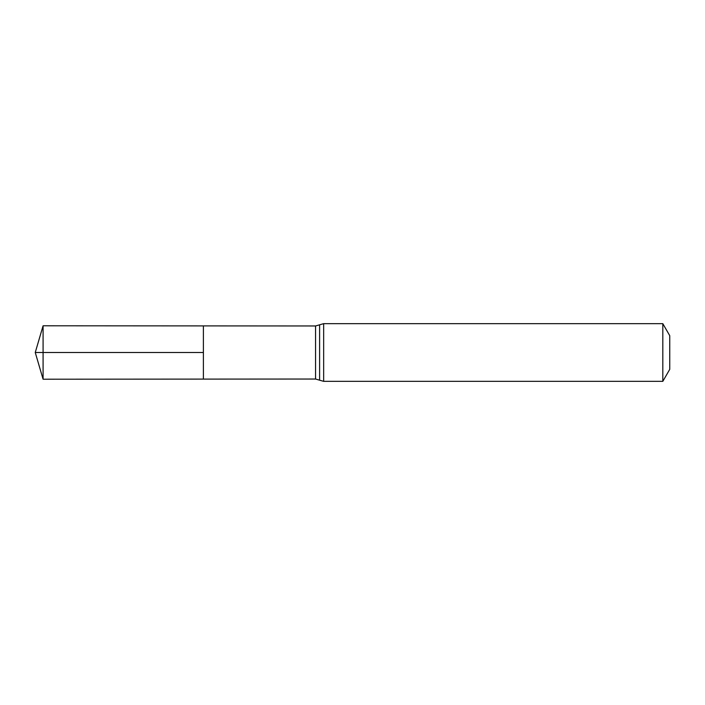 <?xml version="1.0" encoding="UTF-8"?>
<svg xmlns="http://www.w3.org/2000/svg" width="705" height="705" viewBox="0 0 705 705"><rect width="100%" height="100%" fill="white"/><g stroke="black" fill="none" stroke-linecap="round" stroke-linejoin="round"><path stroke-width="0.53" stroke-dasharray="3.52 2.64" d="M203.393 325.895L203.393 379.105L203.393 325.895M669.75 335.677L669.75 369.323M662.815 323.657L662.815 381.343M43.084 325.789L43.084 379.211M43.084 352.5L203.393 352.5M315.558 325.966L315.558 379.034M323.657 323.657L323.657 381.343M319.612 324.811L319.612 380.189"/><path stroke-width="1.06" d="M203.393 352.5L203.393 325.895L43.084 325.789L43.084 379.211L203.393 379.105L203.393 325.895L315.558 325.966L315.558 379.034L203.393 379.105L203.393 352.5M662.815 323.657L662.815 381.343L669.75 369.323L669.75 335.677L662.815 323.657L323.657 323.657L315.558 325.966M43.084 379.211L35.25 352.5L203.393 352.5L43.084 352.5M662.815 381.343L323.657 381.343L323.657 323.657M323.657 381.343L319.612 380.189L319.612 324.811M319.612 380.189L315.558 379.034M35.25 352.5L43.084 325.789"/></g></svg>
